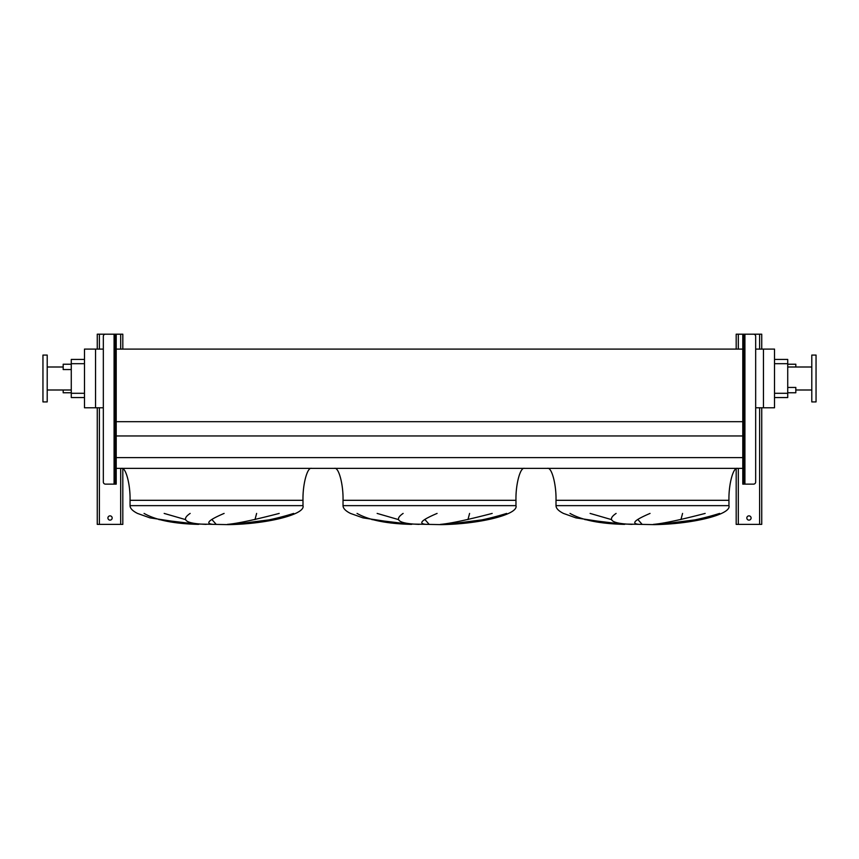 <?xml version="1.0" encoding="UTF-8"?>
<svg xmlns="http://www.w3.org/2000/svg" width="859" height="859" viewBox="0 0 859 859"><rect width="100%" height="100%" fill="white"/><g stroke="black" fill="none" stroke-linecap="round" stroke-linejoin="round"><path stroke-width="1.29" d="M751.088 517.988A2.126 2.126 0 0 0 748.962 515.862A2.126 2.126 0 0 0 746.836 517.988A2.126 2.126 0 0 0 748.962 520.125A2.126 2.126 0 0 0 751.088 517.988M761.74 349.098L761.74 334.194L743.851 334.194L743.851 336.32L742.788 336.32L742.788 334.194L736.184 334.194L736.184 349.098M736.184 468.724L736.184 524.377L761.74 524.377L761.74 407.778M743.851 368.908L744.914 368.908L744.914 375.297L743.851 375.297M743.851 443.029L744.914 443.029L744.914 449.418L743.851 449.418M744.914 368.908L744.914 334.194L753.547 334.194A2.126 2.126 0 0 1 755.673 336.32L755.673 481.996A2.126 2.126 0 0 1 753.547 484.132L742.788 484.132L742.788 481.996L743.851 481.996L743.851 484.132M742.788 336.32L742.788 481.996M743.851 336.32L743.851 481.996M742.788 334.194L743.851 334.194M112.164 517.988A2.126 2.126 0 0 0 110.038 515.862A2.126 2.126 0 0 0 107.912 517.988A2.126 2.126 0 0 0 110.038 520.125A2.126 2.126 0 0 0 112.164 517.988M122.816 349.098L122.816 334.194L116.212 334.194L116.212 336.32L115.149 336.32L115.149 334.194L97.26 334.194L97.26 349.098M97.26 407.778L97.26 524.377L122.816 524.377L122.816 468.724M737.462 468.37C733.242 466.942 728.561 484.508 728.947 500.314L728.947 505.64C731.728 514.326 693.417 524.065 654.193 524.634L615.935 523.883L575.949 517.88L563.461 513.424C558.522 510.944 556.041 508.345 556.009 505.64L556.009 500.314C556.385 484.508 551.703 466.942 547.484 468.37M590.112 513.424L611.393 519.577M642.156 524.377L637.915 519.577M682.572 513.424L680.94 519.577M659.605 524.377L697.325 519.577M570.022 513.424C581.844 520.135 600.022 523.786 624.536 524.377L584.796 519.577M524.484 468.37C520.275 466.942 515.583 484.508 515.969 500.314L515.969 505.64C518.75 514.326 480.439 524.065 441.225 524.634L402.968 523.883L362.981 517.88L350.483 513.424C345.543 510.944 343.063 508.345 343.031 505.64L343.031 500.314C343.417 484.508 338.725 466.942 334.516 468.37M377.144 513.424L398.415 519.577M429.189 524.377L424.937 519.577M469.594 513.424L467.962 519.577M446.626 524.377L484.358 519.577M357.043 513.424C368.876 520.135 387.044 523.786 411.568 524.377L371.829 519.577M311.516 468.37C307.297 466.942 302.615 484.508 302.991 500.314L302.991 505.64C305.772 514.326 267.471 524.065 228.247 524.634L189.989 523.883L150.003 517.88L137.515 513.424C132.576 510.944 130.085 508.345 130.053 505.64L130.053 500.314C130.439 484.508 125.758 466.942 121.538 468.37M164.166 513.424L185.447 519.577M216.21 524.377L211.958 519.577M256.626 513.424L254.994 519.577M233.648 524.377L271.38 519.577M144.065 513.424C155.898 520.135 174.066 523.786 198.59 524.377L158.851 519.577M63.179 389.997L63.179 392.767L71.276 392.767M71.276 364.227L63.179 364.227L63.179 369.553L71.276 369.553M795.821 366.997L795.821 364.227L787.724 364.227M787.724 387.441L795.821 387.441L795.821 392.767L787.724 392.767M42.95 378.497L42.95 401.915L47.213 401.915L47.213 355.068L42.95 355.068L42.95 378.497M816.05 401.915L816.05 355.068L811.787 355.068L811.787 401.915L816.05 401.915M811.787 366.997L787.724 366.997M811.787 389.997L795.821 389.997M774.517 359.427L787.724 359.427L787.724 397.556L774.517 397.556M224.102 513.424C208.35 520.135 204.775 523.786 213.376 524.377M206.139 524.377C185.855 523.636 180.519 519.985 190.15 513.424M293.671 513.424C272.099 520.135 251.719 523.786 232.521 524.377M227.42 524.377C236.687 523.636 253.953 519.985 279.218 513.424M437.081 513.424C421.318 520.135 417.742 523.786 426.354 524.377M419.117 524.377C398.823 523.636 393.497 519.985 403.129 513.424M506.638 513.424C485.077 520.135 464.687 523.786 445.488 524.377M440.399 524.377C449.665 523.636 466.931 519.985 492.186 513.424M650.048 513.424C634.296 520.135 630.721 523.786 639.332 524.377M632.084 524.377C611.801 523.636 606.475 519.985 616.107 513.424M719.617 513.424C698.045 520.135 677.665 523.786 658.466 524.377M653.377 524.377C662.643 523.636 679.909 519.985 705.164 513.424M755.673 407.778L774.517 407.778L774.517 349.098L755.673 349.098M116.212 468.37L742.788 468.37M116.212 457.611L742.788 457.611M116.212 435.964L742.788 435.964M116.212 421.694L742.788 421.694M103.327 407.778L95.553 407.778L95.553 349.098L103.327 349.098M116.212 349.098L742.788 349.098M95.553 349.098L84.483 349.098L84.483 407.778L95.553 407.778M763.447 407.778L763.447 349.098M84.483 397.556L71.276 397.556L71.276 359.427L84.483 359.427M115.149 443.029L114.086 443.029L114.086 449.418L115.149 449.418M115.149 368.908L114.086 368.908L114.086 375.297L115.149 375.297M116.212 336.32L116.212 484.132L105.453 484.132A2.126 2.126 0 0 1 103.327 481.996L103.327 336.32A2.126 2.126 0 0 1 105.453 334.194L114.086 334.194L114.086 368.908M115.149 484.132L115.149 481.996L116.212 481.996M115.149 336.32L115.149 481.996M115.149 334.194L116.212 334.194M738.311 334.194L738.311 349.098M738.311 468.37L738.311 524.377M759.614 334.194L759.614 349.098M759.614 407.778L759.614 524.377M744.914 375.297L744.914 443.029M744.914 449.418L744.914 484.132M99.386 334.194L99.386 349.098M99.386 407.778L99.386 524.377M120.69 334.194L120.69 349.098M120.69 468.37L120.69 524.377M728.947 505.64L556.009 505.64M728.947 500.314L556.009 500.314M515.969 505.64L343.031 505.64M515.969 500.314L343.031 500.314M302.991 505.64L130.053 505.64M302.991 500.314L130.053 500.314M787.724 363.69L774.517 363.69M787.724 393.293L774.517 393.293M71.276 393.293L84.483 393.293M71.276 363.69L84.483 363.69M114.086 375.297L114.086 443.029M114.086 449.418L114.086 484.132M47.213 389.997L71.276 389.997M47.213 366.997L63.179 366.997"/></g></svg>
